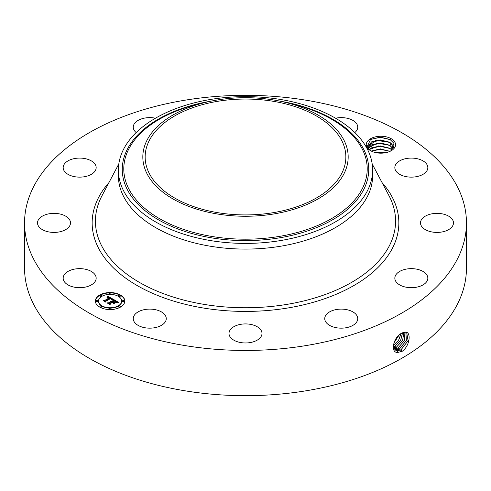<?xml version="1.0" encoding="UTF-8"?>
<svg xmlns="http://www.w3.org/2000/svg" width="491" height="491" viewBox="0 0 491 491"><rect width="100%" height="100%" fill="white"/><g stroke="black" fill="none" stroke-linecap="round" stroke-linejoin="round"><path stroke-width="0.74" d="M183.296 100.483A220.95 127.562 180 0 1 466.45 222.889A220.95 127.562 180 0 1 307.704 345.296A220.95 127.562 180 0 1 24.55 222.889A220.95 127.562 180 0 1 183.296 100.483M466.45 222.889L466.45 268.111A220.95 127.562 180 0 1 307.704 390.517A220.95 127.562 180 0 1 24.55 268.111L24.55 222.889M401.748 333.186L401.736 333.199C393.911 336.366 389.651 352.575 397.649 352.532L402.356 351.188C409.954 345.75 411.495 331.683 405.265 332.082L401.748 333.186M394.967 142.335A14.656 8.464 180 0 1 391.266 150.7A14.656 8.464 180 0 1 371.896 151.388L369.342 149.915A14.656 8.464 180 0 1 366.838 147.097A14.656 8.464 180 0 1 376.775 136.596A14.656 8.464 180 0 1 394.967 142.335M63.836 280.846A16.498 9.525 180 0 1 63.167 278.17A16.498 9.525 180 0 1 77.32 268.737A16.498 9.525 180 0 1 95.493 275.488A16.498 9.525 180 0 1 96.162 278.17A16.498 9.525 180 0 1 82.009 287.597A16.498 9.525 180 0 1 63.836 280.846M70.041 225.136A16.498 9.525 180 0 1 52.052 232.347A16.498 9.525 180 0 1 37.512 222.889A16.498 9.525 180 0 1 37.979 220.643A16.498 9.525 180 0 1 55.968 213.432A16.498 9.525 180 0 1 70.508 222.889A16.498 9.525 180 0 1 70.041 225.136M91.602 174.188A16.498 9.525 180 0 1 73.533 176.453A16.498 9.525 180 0 1 63.167 167.609A16.498 9.525 180 0 1 67.727 161.036A16.498 9.525 180 0 1 85.796 158.771A16.498 9.525 180 0 1 96.162 167.609A16.498 9.525 180 0 1 91.602 174.188M136.179 132.558A16.498 9.525 180 0 1 133.257 127.144A16.498 9.525 180 0 1 145.109 118.006A16.498 9.525 180 0 1 155.457 118.208M335.543 118.208A16.498 9.525 180 0 1 352.63 120.252A16.498 9.525 180 0 1 357.743 127.144A16.498 9.525 180 0 1 354.821 132.558M395.507 170.291A16.498 9.525 180 0 1 394.838 167.609A16.498 9.525 180 0 1 408.991 158.182A16.498 9.525 180 0 1 427.164 164.927A16.498 9.525 180 0 1 427.833 167.609A16.498 9.525 180 0 1 413.68 177.042A16.498 9.525 180 0 1 395.507 170.291M420.959 220.643A16.498 9.525 180 0 1 438.948 213.432A16.498 9.525 180 0 1 453.488 222.889A16.498 9.525 180 0 1 453.021 225.136A16.498 9.525 180 0 1 435.032 232.347A16.498 9.525 180 0 1 420.492 222.889A16.498 9.525 180 0 1 420.959 220.643M399.398 271.591A16.498 9.525 180 0 1 417.467 269.326A16.498 9.525 180 0 1 427.833 278.17A16.498 9.525 180 0 1 423.273 284.743A16.498 9.525 180 0 1 405.204 287.008A16.498 9.525 180 0 1 394.838 278.17A16.498 9.525 180 0 1 399.398 271.591M336.599 309.496A16.498 9.525 180 0 1 357.743 318.634A16.498 9.525 180 0 1 345.891 327.773A16.498 9.525 180 0 1 324.747 318.634A16.498 9.525 180 0 1 336.599 309.496M249.391 324.189A16.498 9.525 180 0 1 261.998 333.444A16.498 9.525 180 0 1 241.609 342.7A16.498 9.525 180 0 1 229.002 333.444A16.498 9.525 180 0 1 249.391 324.189M161.14 311.742A16.498 9.525 180 0 1 166.253 318.634A16.498 9.525 180 0 1 156.248 327.387A16.498 9.525 180 0 1 138.37 325.527A16.498 9.525 180 0 1 133.257 318.634A16.498 9.525 180 0 1 143.262 309.876A16.498 9.525 180 0 1 161.14 311.742M99.679 295.048A14.73 8.507 180 0 1 115.735 293.207A14.73 8.507 180 0 1 124.824 301.063A14.73 8.507 180 0 1 120.51 307.078A14.73 8.507 180 0 1 104.46 308.919A14.73 8.507 180 0 1 95.364 301.063A14.73 8.507 180 0 1 99.679 295.048M393.316 345.492L395.525 350.126L397.385 350.721L401.024 349.801L408.144 340.68L406.683 332.536L405.185 332.155L402.97 332.603M369.342 149.915L366.949 147.171L370.576 139.401L380.218 137.161L390.057 139.481L393.972 143.347L390.768 150.97M124.824 301.247A14.73 8.507 0 0 0 115.588 293.532A14.73 8.507 0 0 0 99.679 295.41A14.73 8.507 0 0 0 95.371 301.247M395.507 350.114L397.348 350.703L400.994 349.776L408.101 340.68L406.671 332.53M370.926 150.952L368.538 148.528L368.017 146.57L375.903 140.273L389.964 142.402L393.273 145.839L393.788 147.92L393.273 145.888L389.443 142.144L380.267 139.917L371.509 141.881L368.017 146.594M372.62 170.015L372.62 175.698A127.12 73.392 180 0 1 281.288 246.12A127.12 73.392 180 0 1 118.38 175.698L118.38 170.015A127.12 73.392 0 0 0 281.288 240.437A127.12 73.392 180 0 0 367.477 190.68A127.12 73.392 0 0 0 372.62 170.015A127.12 73.392 0 0 0 209.712 99.593A127.12 73.392 180 0 0 123.523 149.35A127.12 73.392 0 0 0 118.38 170.015M98.495 301.247A11.606 6.702 0 0 0 98.488 301.425A11.606 6.702 0 0 0 105.657 307.618A11.606 6.702 0 0 0 118.3 306.163A11.606 6.702 0 0 0 121.7 301.425A11.606 6.702 0 0 0 121.694 301.247M118.57 295.87A0.89 0.516 0 0 0 118.515 296.048A0.89 0.516 0 0 0 119.068 296.527A0.89 0.516 0 0 0 120.037 296.411A0.89 0.516 0 0 0 120.301 296.048A0.89 0.516 0 0 0 120.246 295.87M118.57 306.617A0.89 0.516 0 0 0 118.515 306.801A0.89 0.516 0 0 0 119.068 307.274A0.89 0.516 0 0 0 120.037 307.163A0.89 0.516 0 0 0 120.301 306.801A0.89 0.516 0 0 0 120.246 306.617M122.425 301.247A0.89 0.516 0 0 0 122.369 301.425A0.89 0.516 0 0 0 122.922 301.904A0.89 0.516 0 0 0 123.898 301.787A0.89 0.516 0 0 0 124.155 301.425A0.89 0.516 0 0 0 124.1 301.247M99.949 306.617A0.89 0.516 0 0 0 99.894 306.801A0.89 0.516 0 0 0 100.446 307.274A0.89 0.516 0 0 0 101.416 307.163A0.89 0.516 0 0 0 101.68 306.801A0.89 0.516 0 0 0 101.619 306.617M109.26 308.845A0.89 0.516 0 0 0 109.205 309.029A0.89 0.516 0 0 0 109.757 309.502A0.89 0.516 0 0 0 110.727 309.391A0.89 0.516 0 0 0 110.991 309.029A0.89 0.516 0 0 0 110.935 308.845M99.949 295.87A0.89 0.516 0 0 0 99.894 296.048A0.89 0.516 0 0 0 100.446 296.527A0.89 0.516 0 0 0 101.416 296.411A0.89 0.516 0 0 0 101.68 296.048A0.89 0.516 0 0 0 101.619 295.87M109.26 293.643A0.89 0.516 0 0 0 109.205 293.821A0.89 0.516 0 0 0 109.757 294.299A0.89 0.516 0 0 0 110.727 294.189A0.89 0.516 0 0 0 110.991 293.821A0.89 0.516 0 0 0 110.935 293.643M96.095 301.247A0.89 0.516 0 0 0 96.033 301.425A0.89 0.516 0 0 0 96.586 301.904A0.89 0.516 0 0 0 97.562 301.787A0.89 0.516 0 0 0 97.819 301.425A0.89 0.516 0 0 0 97.764 301.247M394.85 349.586L395.918 349.801L399.539 348.886L406.37 340.527L405.867 332.241M273.757 212.578A100.354 57.938 180 0 1 145.146 156.979A100.354 57.938 180 0 1 217.243 101.385A100.354 57.938 180 0 1 345.854 156.979A100.354 57.938 180 0 1 273.757 212.578M118.3 305.801A11.606 6.702 180 0 1 105.657 307.256A11.606 6.702 180 0 1 98.488 301.063A11.606 6.702 180 0 1 101.889 296.325A11.606 6.702 180 0 1 114.538 294.876A11.606 6.702 180 0 1 121.7 301.063A11.606 6.702 180 0 1 118.3 305.801M120.037 296.055A0.89 0.516 180 0 1 119.068 296.165A0.89 0.516 180 0 1 118.515 295.686A0.89 0.516 180 0 1 118.773 295.324A0.89 0.516 180 0 1 119.749 295.214A0.89 0.516 180 0 1 120.301 295.686A0.89 0.516 180 0 1 120.037 296.055M120.037 306.801A0.89 0.516 180 0 1 119.068 306.918A0.89 0.516 180 0 1 118.515 306.439A0.89 0.516 180 0 1 118.773 306.077A0.89 0.516 180 0 1 119.749 305.961A0.89 0.516 180 0 1 120.301 306.439A0.89 0.516 180 0 1 120.037 306.801M123.898 301.431A0.89 0.516 180 0 1 122.922 301.542A0.89 0.516 180 0 1 122.369 301.063A0.89 0.516 180 0 1 122.633 300.701A0.89 0.516 180 0 1 123.603 300.59A0.89 0.516 180 0 1 124.155 301.063A0.89 0.516 180 0 1 123.898 301.431M101.416 306.801A0.89 0.516 180 0 1 100.446 306.918A0.89 0.516 180 0 1 99.894 306.439A0.89 0.516 180 0 1 100.152 306.077A0.89 0.516 180 0 1 101.128 305.961A0.89 0.516 180 0 1 101.68 306.439A0.89 0.516 180 0 1 101.416 306.801M110.727 309.029A0.89 0.516 180 0 1 109.757 309.14A0.89 0.516 180 0 1 109.205 308.667A0.89 0.516 180 0 1 109.462 308.299A0.89 0.516 180 0 1 110.438 308.188A0.89 0.516 180 0 1 110.991 308.667A0.89 0.516 180 0 1 110.727 309.029M100.152 295.324A0.89 0.516 180 0 1 101.128 295.214A0.89 0.516 180 0 1 101.68 295.686A0.89 0.516 180 0 1 101.416 296.055A0.89 0.516 180 0 1 100.446 296.165A0.89 0.516 180 0 1 99.894 295.686A0.89 0.516 180 0 1 100.152 295.324M109.462 293.096A0.89 0.516 180 0 1 110.438 292.986A0.89 0.516 180 0 1 110.991 293.465A0.89 0.516 180 0 1 110.727 293.827A0.89 0.516 180 0 1 109.757 293.937A0.89 0.516 180 0 1 109.205 293.465A0.89 0.516 180 0 1 109.462 293.096M96.297 300.701A0.89 0.516 180 0 1 97.267 300.59A0.89 0.516 180 0 1 97.819 301.063A0.89 0.516 180 0 1 97.562 301.431A0.89 0.516 180 0 1 96.586 301.542A0.89 0.516 180 0 1 96.033 301.063A0.89 0.516 180 0 1 96.297 300.701M394.832 349.567L395.881 349.782L399.502 348.868L406.327 340.527L405.848 332.235M344.019 173.673A102.674 59.276 0 0 0 285.375 102.355A102.674 59.276 0 0 0 205.625 102.355A102.674 59.276 0 0 0 146.981 140.291A102.674 59.276 0 0 0 216.592 213.861A102.674 59.276 0 0 0 344.019 173.673M113.212 299.264L111.175 299.682L111.506 298.921L110.549 298.203L105.559 301.02L105.602 301.615L103.521 300.412L104.687 300.474L109.217 297.859L108.124 297.393L107.05 297.558L108.155 297.294L109.561 297.663L108.266 297.055L106.964 297.343L107.719 296.147L113.212 299.264M113.212 299.596L111.15 299.891L113.212 299.596M111.291 299.307L110.493 298.596L105.909 301.235L105.78 302.149L103.454 300.805L105.651 301.934L105.737 301.179L110.481 298.436L111.291 299.307M113.636 299.51L118.362 302.235L116.244 302.591L116.385 301.67L114.784 300.609L112.654 301.836L114.808 300.909L116.238 302.272L114.802 301.051L113.04 302.063L115.225 302.438L113.323 303.536L113.311 302.659L112.267 302.057L109.972 303.383L109.966 304.058L107.732 302.769L109.063 302.855L111.021 301.726L110.15 301.419L111.359 301.529L110.193 301.167L111.739 301.308L113.66 300.204L113.636 299.51M118.429 302.597L116.183 302.837L118.423 302.505M115.397 302.72L113.433 303.855L115.397 302.72M113.212 303.045L112.279 302.505L110.328 303.628L110.137 304.666L107.504 303.143L110.009 304.445L110.162 303.598L112.286 302.37L113.2 302.898M393.273 148.896L389.443 145.152L380.267 142.918L371.509 144.888L368.33 148.098M368.318 148.073L377.229 143.059L389.964 145.41L393.273 148.847M112.721 299.35L107.719 296.503L107.296 297.19M107.719 296.147L107.719 296.503M107.639 296.282L107.639 296.638M107.566 296.411L107.566 296.773M107.492 296.539L107.492 296.895M107.412 296.662L107.412 297.018M107.333 296.779L107.333 297.141M107.247 296.895L107.247 297.208M109.561 297.663L109.217 298.08M109.284 297.761L109.284 298.123M109.217 297.859L109.217 298.221L104.209 300.811M104.687 300.474L104.687 300.836M105.577 301.597L105.559 301.02M111.518 299.08L111.518 299.436M111.506 299.136L111.506 299.498M111.488 299.197L111.488 299.553M105.878 301.456L105.675 302.088M105.737 301.179L105.737 301.535M117.822 302.284L113.648 299.878M113.66 300.204L111.739 301.67L111.34 301.517M111.739 301.308L111.739 301.67M111.592 301.241L111.592 301.603M111.439 301.186L111.439 301.548M111.285 301.143L111.285 301.48M111.359 301.529L111.021 301.953M111.144 301.658L111.144 302.014M111.058 301.609L111.058 301.971M111.021 301.726L109.063 303.217L108.437 303.174M109.063 302.855L109.063 303.217M114.587 302.806L113.728 302.818L113.04 302.063M113.728 302.462L113.728 302.818M116.25 301.922L116.25 302.247M113.04 302.29L112.654 301.836M112.93 301.996L112.93 302.358M116.471 302.051L116.471 302.407M116.459 302.125L116.459 302.487M110.285 303.886L110.039 304.61M110.162 303.598L110.162 303.954M404.928 332.155L404.553 340.392L398.054 347.972L394.451 348.886L398.017 347.953L404.51 340.386L404.903 332.155M369.287 149.577L378.665 145.925L389.964 148.417L392.014 150.056M391.984 150.08L389.443 148.153L380.267 145.925L371.509 147.895L369.306 149.602M393.794 347.929L396.525 347.039L402.632 340.288L403.817 332.315M393.807 347.953L396.562 347.057L402.675 340.288L403.841 332.309M389.909 151.388L380.316 148.883L371.159 151.062M371.245 151.105L380.439 149.356L389.443 151.16L380.267 148.933L371.202 151.081M402.583 332.763L400.724 340.238L395.077 346.149L393.475 346.812L395.04 346.124L400.674 340.238L402.552 332.775M385.883 152.676L375.093 152.48M385.779 152.695L375.192 152.505M393.34 345.326L398.569 340.337L401.024 333.598M393.334 345.369L398.618 340.337L401.067 333.573M393.825 343.16L399.115 335.034M393.85 343.092L399.06 335.083M366.176 178.092L366.433 176.662M376.014 152.689L384.993 152.842M370.92 148.251L380.347 146.349L390.038 148.509M370.92 145.244L380.347 143.341L390.038 145.508M370.92 142.237L380.347 140.334L390.038 142.5M370.41 139.493L380.206 137.327L390.376 139.665M382.072 182.627A153.345 88.533 180 0 1 288.671 307.845A153.345 88.533 180 0 1 127.433 279.385A153.345 88.533 180 0 1 108.928 182.627M401.024 349.801L401.718 351.568M372.178 163.914L389.044 195.811A150.08 86.649 180 0 1 287.751 304.248A150.08 86.649 180 0 1 138.806 282.043A150.08 86.649 180 0 1 101.956 195.811L118.822 163.914M397.385 350.721L397.507 352.648M399.539 348.886L400.226 350.654M395.918 349.801L395.955 350.353M210.872 101.177A123.229 71.146 0 0 0 127.255 149.424A123.229 71.146 0 0 0 210.805 237.724A123.229 71.146 0 0 0 363.745 189.483A123.229 71.146 0 0 0 280.128 101.177M205.625 102.355L198.229 104.153A121.719 70.274 0 0 0 128.71 149.129A121.719 70.274 0 0 0 211.234 236.343A121.719 70.274 0 0 0 362.29 188.697A121.719 70.274 0 0 0 292.771 104.153L285.375 102.355M398.054 347.972L398.741 349.739M396.562 347.057L397.25 348.825M395.077 346.149L395.764 347.916M393.586 345.234L394.279 347.002M389.964 145.41L391.321 143.212M98.488 301.063L98.488 301.425M121.7 301.063L121.7 301.425M118.515 295.686L118.515 296.048M120.301 295.686L120.301 296.048M118.515 306.439L118.515 306.801M120.301 306.439L120.301 306.801M122.369 301.063L122.369 301.425M124.155 301.063L124.155 301.425M99.894 306.439L99.894 306.801M101.68 306.439L101.68 306.801M109.205 308.667L109.205 309.029M110.991 308.667L110.991 309.029M101.68 295.686L101.68 296.048M99.894 295.686L99.894 296.048M110.991 293.465L110.991 293.821M109.205 293.465L109.205 293.821M97.819 301.063L97.819 301.425M96.033 301.063L96.033 301.425"/></g></svg>
